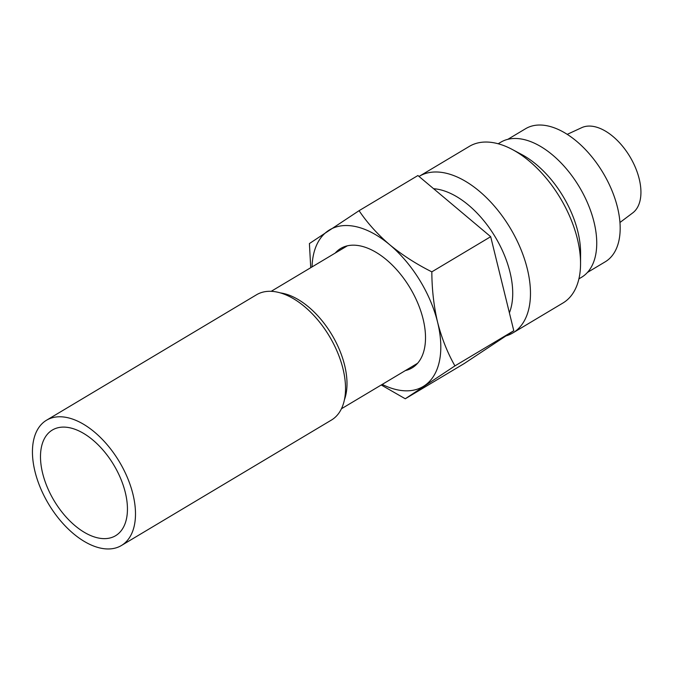 <?xml version="1.0" encoding="UTF-8"?>
<svg xmlns="http://www.w3.org/2000/svg" width="674" height="674" viewBox="0 0 674 674"><rect width="100%" height="100%" fill="white"/><g stroke="black" fill="none" stroke-linecap="round" stroke-linejoin="round"><path stroke-width="1.01" d="M132.938 494.185A72.986 41.232 59.1 0 1 121.396 545.527A72.986 41.232 59.1 0 1 34.997 471.556A72.986 41.232 59.1 0 1 46.54 420.214A72.986 41.232 59.1 0 1 132.938 494.185M46.54 420.214L256.567 294.74A72.986 41.232 59.1 0 1 342.973 368.712A72.986 41.232 59.1 0 1 331.431 420.062L121.396 545.527M42.647 473.325A61.587 34.795 59.1 0 1 52.387 430.004A61.587 34.795 59.1 0 1 125.288 492.416A61.587 34.795 59.1 0 1 115.549 535.737A61.587 34.795 59.1 0 1 42.647 473.325M419.017 176.445A91.234 51.544 59.1 0 1 419.279 176.285L469.365 146.368A91.234 51.544 59.1 0 1 512.35 149.51L521.76 154.54A78.69 44.459 59.1 0 1 577.837 231.578A78.69 44.459 59.1 0 1 580.584 253.003L580.55 263.677A91.234 51.544 59.1 0 1 562.942 303.014L512.855 332.931A91.234 51.544 59.1 0 1 505.913 335.947M498.187 143.756L500.841 142.18A78.69 44.459 59.1 0 1 593.988 221.931A78.69 44.459 59.1 0 1 581.552 277.284L578.899 278.868M507.901 139.291L525.661 128.675A77.552 43.81 59.1 0 1 617.46 207.272A77.552 43.81 59.1 0 1 605.201 261.824L587.442 272.439M567.281 134.328L581.797 127.63A49.75 28.106 59.1 0 1 639.196 178.837A49.75 28.106 59.1 0 1 632.734 212.891L619.945 222.504M512.35 149.51A91.234 51.544 59.1 0 1 577.365 238.832A91.234 51.544 59.1 0 1 580.55 263.677M433.609 188.712A78.69 44.459 59.1 0 1 509.974 272.119A78.69 44.459 59.1 0 1 509.392 312.829M419.279 176.285A91.234 51.544 59.1 0 1 527.279 268.749A91.234 51.544 59.1 0 1 512.855 332.931M335.222 253.07A69.565 39.303 59.1 0 1 340.724 248.453A69.565 39.303 59.1 0 1 423.078 318.962A69.565 39.303 59.1 0 1 412.075 367.894A69.565 39.303 59.1 0 1 405.403 370.557M280.586 292.929A68.428 38.662 59.1 0 1 344.608 365.198A68.428 38.662 59.1 0 1 344.414 399.766M405.268 398.772L464.125 363.615L513.79 330.732L490.689 236.692L417.922 175.526L359.074 210.684C367.263 222.875 377.465 234.215 389.682 244.713C402.235 255.042 416.288 264.09 431.832 271.849C431.916 289.483 433.845 306.308 437.611 322.315C441.74 338.34 447.519 352.864 454.933 365.889L405.268 398.772L381.248 384.989M312.037 266.921A91.234 51.544 59.1 0 1 328.465 230.575A91.234 51.544 59.1 0 1 389.682 244.713A91.234 51.544 59.1 0 1 437.611 322.315A91.234 51.544 59.1 0 1 424.334 385.781A91.234 51.544 59.1 0 1 382.225 384.407M310.731 267.696L309.408 243.567L359.074 210.684M490.689 236.692L431.832 271.849M513.79 330.732L454.933 365.889M341.415 408.781L417.577 363.286M271.226 291.303L347.388 245.799"/></g></svg>
